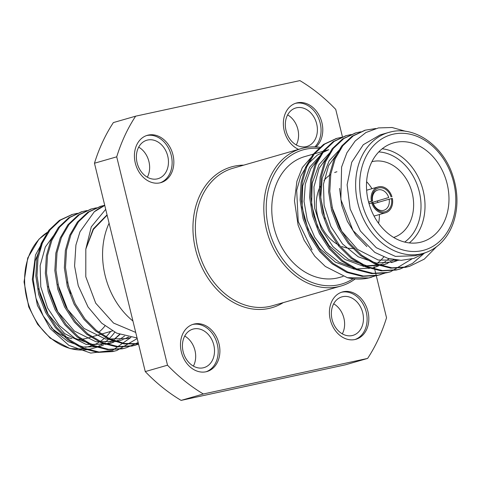 <?xml version="1.0" encoding="UTF-8"?>
<svg xmlns="http://www.w3.org/2000/svg" width="481" height="481" viewBox="0 0 481 481"><rect width="100%" height="100%" fill="white"/><g stroke="black" fill="none" stroke-linecap="round" stroke-linejoin="round"><path stroke-width="0.72" d="M109.085 223.196A71.525 55.976 74 0 0 132.93 321.019M319.294 148.467A69.811 54.63 74 0 0 305.621 149.23A69.811 54.63 74 0 0 271.639 238.221A69.811 54.63 74 0 0 353.204 278.697M355.273 278.884A71.525 55.976 -106 0 1 340.891 286.045A71.525 55.976 -106 0 1 267.322 232.786A71.525 55.976 -106 0 1 301.34 148.575A71.525 55.976 -106 0 1 304.184 147.859A71.525 55.976 -106 0 1 320.508 147.36M369.035 203.685L372.979 202.705A10.588 8.285 74 0 0 383.778 210.299A10.588 8.285 74 0 0 389.129 199.212L373.352 203.752M371.494 202.976A13.444 10.522 74 0 0 371.41 202.681L388.726 197.541A10.588 8.285 74 0 0 378.343 189.845A10.588 8.285 74 0 0 377.928 189.953A10.588 8.285 74 0 0 372.571 201.04L368.578 202.032M372.571 201.04L368.614 202.176M371.41 202.681L388.726 197.541M369.342 203.595A10.588 8.285 74 0 0 369.216 203.156M389.129 199.212L392.352 198.437A13.444 10.522 74 0 1 385.594 212.752A13.444 10.522 74 0 1 371.807 202.886M391.474 198.629A12.302 9.626 -106 0 1 384.788 211.778A12.302 9.626 -106 0 1 372.685 202.699M391.949 196.771A13.444 10.522 74 0 0 378.697 186.772A13.444 10.522 74 0 0 378.162 186.911A13.444 10.522 74 0 0 371.404 201.22M336.916 171.741A39.424 30.85 74 0 0 334.656 172.517M330.718 174.513A39.424 30.85 74 0 0 323.99 180.531M320.256 186.394A39.424 30.85 74 0 0 339.64 245.508M341.799 246.464A39.424 30.85 74 0 0 354.082 248.37M378.577 223.328A39.424 30.85 74 0 0 379.407 214.532M377.838 202.459A39.424 30.85 74 0 0 377.423 200.95M371.975 188.69A39.424 30.85 74 0 0 366.594 181.68M393.686 237.44A39.424 30.85 74 0 0 411.844 191.769A39.424 30.85 74 0 0 372.715 161.502A39.424 30.85 74 0 0 371.897 161.694M404.695 242.069A48.635 38.065 74 0 0 418.632 189.255A48.635 38.065 74 0 0 378.763 151.924M382.203 148.779A51.497 40.302 -106 0 1 422.492 188.149A51.497 40.302 -106 0 1 409.283 242.905M395.532 142.388A51.497 40.302 74 0 0 393.488 142.905A51.497 40.302 74 0 0 368.993 203.535A51.497 40.302 74 0 0 421.957 241.889A51.497 40.302 74 0 0 446.813 182.552A51.497 40.302 74 0 0 395.532 142.388M436.501 246.759L424.284 259.133L409.71 266.252L406.788 266.985L391.931 267.827L376.352 263.841L361.676 255.189L349.32 242.983L339.532 227.82L332.726 210.077L329.786 191.492L330.808 173.99L335.167 158.874L342.833 145.719L353.258 135.882L365.404 130.147L375.781 128.529M423.376 254.046L412.494 263.414L400.156 268.999L397.282 269.721L382.419 270.562L366.841 266.576L352.164 257.924L339.814 245.719L330.02 230.555L323.22 212.812L320.274 194.228L321.296 176.725L325.667 161.592L333.351 148.419L343.801 138.582L355.964 132.858L360.732 131.794M411.784 259.006L390.638 271.735L387.77 272.456L372.907 273.298L357.335 269.312L342.652 260.66L330.303 248.455L320.514 233.291L313.708 215.548L310.768 196.963L311.79 179.461L316.149 164.346L323.815 151.19L334.241 141.348L346.386 135.618L351.226 134.53M385.864 272.835L378.264 275.192L363.402 276.034L347.823 272.048L333.147 263.396L320.797 251.19L311.003 236.027L304.202 218.278L301.256 199.699L302.278 182.191L306.644 167.069L314.321 153.902L324.765 144.066L336.916 138.342L341.714 137.265M376.352 275.571L368.753 277.928L347.42 277.711L325.33 266.456L314.845 256.319L304.172 240.302L298.094 225.144L294.462 200.83L296.921 181.229L302.357 167.508L316.732 151.058M366.865 246.555L355.94 235.311L347.348 221.29L341.66 205.092L339.604 188.414M398.983 260.287L378.162 259.993L357.551 249.453L341.744 231.241L331.998 207.173M395.959 260.888L392.502 262.175M325.066 218.855L320.737 197.805L322.216 178.096L329.154 160.834L340.999 148.196M393.656 259.698L392.069 260.726M390.957 261.387L387.608 263.113M386.453 263.624L383.074 264.893M382.533 265.067L363.726 266.39L345.003 259.463L329.148 245.695L317.628 226.882L311.604 204.672L312.205 183.243L319.029 164.586L331.493 150.926M388.967 258.658L386.844 260.449M385.78 261.273L382.563 263.456M381.451 264.117L378.096 265.855M376.924 266.372L373.496 267.646M372.787 267.869L354.226 269.126L335.504 262.199L319.643 248.424L308.123 229.623L302.092 207.407L302.699 185.985L309.517 167.316L321.987 153.655M383.802 256.932L383.249 257.575L383.79 256.926M397.18 260.678L393.68 261.856L376.322 263.065L358.207 256.794L342.544 243.987L330.916 226.467L324.104 205.315L323.454 184.193L328.625 165.542L339.345 150.727M387.668 263.414L384.163 264.592L366.811 265.801L348.695 259.536L333.038 246.735L321.398 229.196L314.592 208.045L313.937 186.923L319.119 168.272L329.84 153.451M378.126 266.161L374.651 267.334M354.617 268.091L339.129 262.241L325.463 251.545L314.79 237.398L307.263 220.033L304.04 201.461L305.327 184.097L310.828 168.56L320.328 156.187M405.838 131.349L392.045 127.501L378.451 127.922L365.903 132.54L355.17 141.011L346.903 152.778L341.594 167.075L340.861 199.537L352.97 230.447L374.831 252.411L387.8 258.321L401.094 260.341L413.913 258.399L425.487 252.651M409.127 266.414L405.639 267.322L390.776 268.157L375.198 264.171L360.522 255.525L348.166 243.314L338.377 228.15L331.571 210.407L328.631 191.829L329.653 174.32L334.018 159.187L341.702 146.02L352.152 136.177L364.826 130.315M399.621 269.15L396.128 270.057L381.265 270.893L365.686 266.907L351.01 258.255L338.66 246.05L328.866 230.886L322.066 213.143L319.119 194.565L320.142 177.056L324.501 161.947L332.167 148.785L342.592 138.949L355.321 133.051M390.109 271.885L386.616 272.793L371.759 273.629L356.18 269.643L341.504 260.991L329.148 248.785L319.36 233.622L312.554 215.879L309.614 197.3L310.636 179.792L315.001 164.658L322.685 151.491L333.135 141.648L345.809 135.786M380.603 274.621L377.11 275.523L362.247 276.365L346.669 272.378L331.992 263.726L319.643 251.521L309.848 236.357L303.048 218.614L300.102 200.03L301.124 182.527L305.489 167.412L313.155 154.251L323.587 144.414L336.303 138.522M368.855 268.554L370.256 267.875M377.447 263.203L380.477 260.516M381.475 259.524L383.249 257.575M328.727 149.711L317.322 155.104L307.804 164.105L300.763 176.082L296.687 190.284L298.226 221.549L312.031 249.892M328.721 149.693L304.762 156.584A62.879 49.206 74 0 0 274.849 230.615A62.879 49.206 74 0 0 339.526 277.441L343.139 276.401M414.82 255.784L423.394 253.319A62.879 49.206 -106 0 1 358.718 206.493A62.879 49.206 -106 0 1 388.63 132.461L380.074 134.921L363.293 144.727L351.731 162.253L347.114 184.794L350.156 208.958L360.413 231.036L376.292 247.691L395.4 256.391L414.814 255.766M347.42 277.711A71.525 55.976 74 0 0 371.049 277.369A71.525 55.976 74 0 0 371.356 277.278M372.282 201.034A12.302 9.626 -106 0 1 378.968 187.885A12.302 9.626 -106 0 1 391.071 196.963M109.427 331.716A51.497 40.302 74 0 0 111.478 331.205A51.497 40.302 74 0 0 112.416 330.916M111.478 331.205L87.512 338.095A51.497 40.302 -106 0 1 85.468 338.612A51.497 40.302 -106 0 1 76.677 339.273M71.903 338.654A51.497 40.302 -106 0 1 51.281 327.633M104.96 325.914A51.497 40.302 -106 0 1 98.797 332.221M72.018 214.544L59.349 220.406L48.894 230.249L41.21 243.422L36.839 258.55L35.816 276.058L38.763 294.637L45.569 312.379L55.357 327.549L67.707 339.754L82.389 348.4L97.962 352.393L112.825 351.551L116.318 350.643M81.529 211.808L68.807 217.707L58.375 227.543L50.709 240.704L46.35 255.814L45.328 273.322L48.268 291.901L55.074 309.644L64.863 324.813L77.219 337.019L91.895 345.665L107.473 349.657L122.336 348.815L125.824 347.907M91.035 209.073L78.343 214.953L67.899 224.789L60.227 237.957L55.856 253.078L54.834 270.587L57.78 289.165L64.586 306.908L74.375 322.078L86.724 334.283L101.407 342.929L116.979 346.921L131.842 346.079L135.335 345.172M100.547 206.337L87.855 212.217L77.411 222.054L69.733 235.221L65.368 250.342L64.346 267.851L67.286 286.429L74.092 304.172L83.88 319.342L95.551 331.006L109.379 339.526L124.158 343.903L138.504 343.873M104.756 205.435L94.258 211.802L79.978 231.806L75.914 245.039L74.579 266.059L78.247 285.714L88.083 307.07L101.701 323.178L116.721 333.147L137.067 337.981M103.325 345.298L98.425 346.699L83.171 346.987L67.953 341.534L54.197 330.844L43.194 315.921L35.961 298.16L33.201 279.227L35.143 260.888L41.637 244.889M105.519 344.438L108.91 342.815M110.029 342.195L113.288 340.121M114.364 339.345L119.865 334.493M56.055 232.197L45.328 247.006L40.139 265.656L40.783 286.784L47.583 307.948L59.217 325.475L74.88 338.293L93.001 344.564L110.359 343.362L113.877 342.171M115.031 341.702L118.422 340.079M119.535 339.46L124.555 336.087M119.871 340.626L123.376 339.442M124.537 338.967L128.481 337.049M129.377 337.89L130.79 337.458M38.588 288.642L48.16 314.225L64.58 333.58L86.261 344.456L107.96 344.047L112.638 342.388M48.202 286.411L57.864 311.808L74.278 330.994L95.875 341.738L117.472 341.312L119.871 340.62M57.828 284.229L67.587 309.427L83.995 328.415L105.507 339.033L126.984 338.576L129.377 337.884M67.424 281.902L70.773 293.5M107.047 214.839L93.194 228.98L85.816 249.11L91.282 226.84L105.706 209.325M130.97 337.397L112.548 350.36L90.747 353.084L68.867 345.358L50.186 328.565L37.416 305.423L32.323 279.587L35.486 255.032L46.212 235.48M77.435 213.293L72.583 214.376L60.444 220.112L50.018 229.954L42.352 243.109L37.993 258.219L36.971 275.727L39.917 294.306L46.723 312.049L56.511 327.218L68.861 339.424L83.544 348.07L99.116 352.056L113.979 351.22L116.871 350.487L137.205 338.552M86.941 210.558L82.173 211.622L70.01 217.34L59.554 227.182L51.87 240.35L47.505 255.483L46.483 272.992L49.423 291.57L56.229 309.313L66.017 324.483L78.373 336.688L93.049 345.334L108.628 349.32L123.491 348.484L126.347 347.763L138.167 342.508M96.453 207.822L91.624 208.898L79.479 214.634L69.042 224.471L61.376 237.632L57.011 252.747L55.988 270.256L58.935 288.834L65.741 306.577L75.529 321.747L87.879 333.952L102.561 342.598L118.134 346.585L132.996 345.749L138.57 344.162M104.726 205.303L101.142 206.163L88.997 211.893L78.559 221.729L70.887 234.896L66.522 250.012L65.5 267.52L68.44 286.099L75.246 303.842L85.035 319.011L96.428 330.453L109.902 338.907L124.351 343.422L138.462 343.711M135.708 332.413L113.546 323.064L95.707 303.168L85.792 276.737L85.816 249.11L93.41 229.407L107.131 215.181M119.559 334.373L114.159 339.333M113.107 340.115L109.921 342.201M108.826 342.821L105.489 344.444M94.258 211.802A71.525 55.976 -106 0 1 104.768 205.477M135.63 116.18L113.378 122.577A178.812 139.941 74 0 0 94.468 163.233L116.721 156.83A178.812 139.941 74 0 1 135.63 116.18L299.897 80.61A178.812 139.941 74 0 1 335.738 109.409L342.46 136.959M167.508 365.193A178.812 139.941 74 0 0 203.355 393.987L181.103 400.39A178.812 139.941 -106 0 1 145.262 371.591L167.508 365.193L116.721 156.83M181.103 400.39L345.37 364.82L367.622 358.423A178.812 139.941 74 0 0 386.532 317.767L374.266 267.442M355.056 339.496A24.603 19.258 74 0 0 365.933 310.87A24.603 19.258 74 0 0 341.582 292.232A24.603 19.258 74 0 0 341.468 292.256M343.296 291.739A24.603 19.258 74 0 0 342.316 291.985A24.603 19.258 74 0 0 330.615 320.953A24.603 19.258 74 0 0 355.922 339.279A24.603 19.258 74 0 0 367.797 310.93A24.603 19.258 74 0 0 343.296 291.739M342.664 296.675A20.028 15.675 -106 0 1 362.608 312.295A20.028 15.675 -106 0 1 352.946 335.371A20.028 15.675 -106 0 1 352.146 335.57A20.028 15.675 -106 0 1 332.203 319.949A20.028 15.675 -106 0 1 341.871 296.879A20.028 15.675 -106 0 1 342.664 296.675M160.071 182.834A24.603 19.258 74 0 0 170.947 154.209A24.603 19.258 74 0 0 146.597 135.57A24.603 19.258 74 0 0 146.483 135.594M148.31 135.077A24.603 19.258 74 0 0 147.33 135.323A24.603 19.258 74 0 0 135.624 164.292A24.603 19.258 74 0 0 160.937 182.612A24.603 19.258 74 0 0 172.811 154.263A24.603 19.258 74 0 0 148.31 135.077M147.679 140.013A20.028 15.675 -106 0 1 167.622 155.634A20.028 15.675 -106 0 1 157.954 178.71A20.028 15.675 -106 0 1 157.161 178.908A20.028 15.675 -106 0 1 137.217 163.287A20.028 15.675 -106 0 1 146.885 140.211A20.028 15.675 -106 0 1 147.679 140.013M314.875 146.867A24.603 19.258 74 0 0 318.386 117.839A24.603 19.258 74 0 0 295.532 103.319A24.603 19.258 74 0 0 295.418 103.343M316.017 146.915A24.603 19.258 74 0 0 320.292 117.785A24.603 19.258 74 0 0 297.24 102.826A24.603 19.258 74 0 0 296.266 103.072A24.603 19.258 74 0 0 283.387 125.006A24.603 19.258 74 0 0 298.539 149.381M296.615 107.762A20.028 15.675 -106 0 1 316.558 123.383A20.028 15.675 -106 0 1 306.89 146.458A20.028 15.675 -106 0 1 306.096 146.657A20.028 15.675 -106 0 1 286.153 131.036A20.028 15.675 -106 0 1 295.821 107.966A20.028 15.675 -106 0 1 296.615 107.762M206.121 371.747A24.603 19.258 74 0 0 216.997 343.121A24.603 19.258 74 0 0 192.647 324.483A24.603 19.258 74 0 0 192.532 324.507M194.36 323.99A24.603 19.258 74 0 0 193.38 324.236A24.603 19.258 74 0 0 181.68 353.204A24.603 19.258 74 0 0 206.986 371.524A24.603 19.258 74 0 0 218.861 343.175A24.603 19.258 74 0 0 194.36 323.99M193.729 328.926A20.028 15.675 -106 0 1 213.672 344.546A20.028 15.675 -106 0 1 204.01 367.616A20.028 15.675 -106 0 1 203.21 367.821A20.028 15.675 -106 0 1 183.267 352.2A20.028 15.675 -106 0 1 192.935 329.124A20.028 15.675 -106 0 1 193.729 328.926M184.734 336.057A20.028 15.675 -106 0 1 193.38 366.107M287.62 114.893A20.028 15.675 -106 0 1 296.266 144.943M138.684 147.144A20.028 15.675 -106 0 1 147.33 177.194M333.67 303.806A20.028 15.675 -106 0 1 342.316 333.856M145.262 371.591L94.468 163.233M367.622 358.423L203.355 393.987M374.086 266.721L374.254 267.394M301.34 148.575L232.876 168.266A71.525 55.976 74 0 0 198.857 252.477A71.525 55.976 74 0 0 272.426 305.742L340.891 286.045M283.255 302.627A73.244 57.317 -106 0 1 198.388 258.88A73.244 57.317 -106 0 1 234.289 166.179A73.244 57.317 -106 0 1 243.711 165.151M423.394 253.319C430.465 251.262 436.688 247.426 442.057 241.799C446.921 236.646 450.661 230.387 453.276 223.022C458.495 207.431 458.165 191.119 452.272 174.092C442.279 144.937 414.351 126.07 391.197 131.812L388.63 132.461A62.879 49.206 -106 0 1 391.125 131.83M393.518 134.115A60.017 46.97 74 0 0 375.036 230.152A60.017 46.97 74 0 0 454.617 212.921A60.017 46.97 74 0 0 393.518 134.115M48.948 231.361A62.879 49.206 74 0 0 29.016 305.868A62.879 49.206 74 0 0 89.875 349.17A62.879 49.206 74 0 0 92.37 348.539L89.803 349.188L70.136 348.617L50.168 338.107L37.62 324.308L28.728 306.908L24.05 281.902L27.724 257.978L38.943 239.201L48.99 231.301M96.627 347.041A62.879 49.206 74 0 0 99.838 345.52M100.938 344.913A62.879 49.206 74 0 0 104.136 342.875M105.189 342.111A62.879 49.206 74 0 0 108.249 339.574M109.247 338.636A62.879 49.206 74 0 0 114.761 332.191M92.388 345.46A60.017 46.97 -106 0 1 87.482 346.885A60.017 46.97 -106 0 1 85.293 347.288M110.696 331.427A60.017 46.97 -106 0 1 105.129 337.626M103.968 338.654A60.017 46.97 -106 0 1 100.24 341.462M98.876 342.334A60.017 46.97 -106 0 1 94.252 344.715M374.05 216.071L385.594 212.752M366.618 190.229L378.162 186.911M393.68 261.856L391.281 262.548M384.169 264.592L381.776 265.284M371.049 277.369L371.675 277.194M380.026 274.789L381.18 274.459M389.538 272.054L390.692 271.723M399.044 269.318L400.198 268.987M408.555 266.582L409.704 266.252M335.726 138.684L336.88 138.348M345.238 135.943L346.386 135.612M354.744 133.213L355.898 132.876M364.255 130.477L365.404 130.147M107.96 344.047L110.359 343.356M100.926 346.079L92.37 348.539M101.124 206.169L99.97 206.499M91.612 208.904L90.458 209.235M82.107 211.64L80.946 211.971M72.595 214.376L71.447 214.706M135.913 345.009L134.764 345.34M126.407 347.745L125.252 348.082M116.895 350.481L115.741 350.811"/></g></svg>
